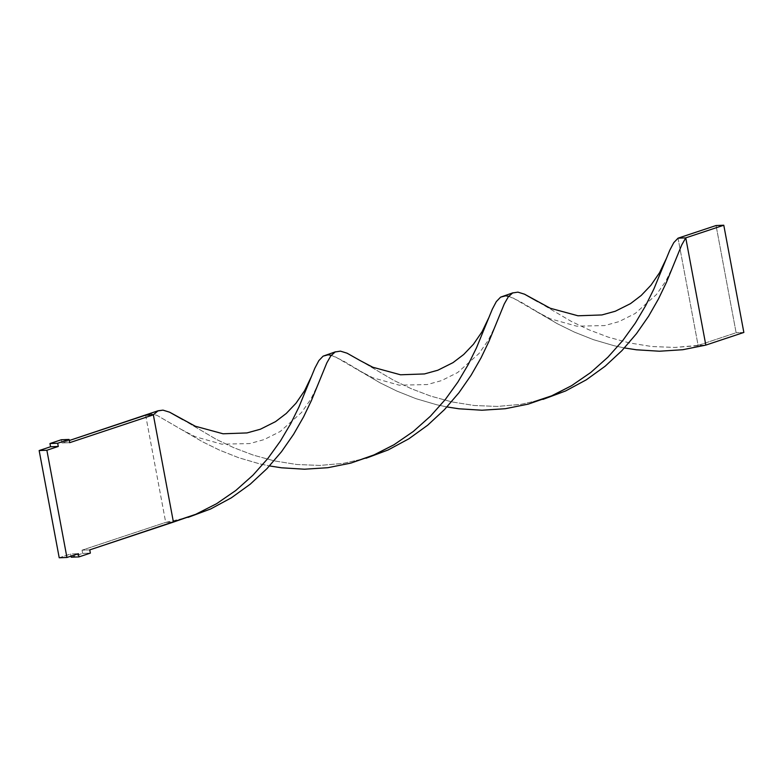 <?xml version="1.0" encoding="UTF-8"?>
<svg xmlns="http://www.w3.org/2000/svg" width="783" height="783" viewBox="0 0 783 783"><rect width="100%" height="100%" fill="white"/><g stroke="black" fill="none" stroke-linecap="round" stroke-linejoin="round"><path stroke-width="0.59" stroke-dasharray="3.92 2.94" d="M59.214 557.77L70.627 553.982L78.349 553.689L70.627 553.982L71.028 556.116L70.627 553.982L59.214 557.77M61.368 439.743L61.965 442.963L69.687 442.669L61.965 442.963L69.286 440.526L61.965 442.963L61.368 439.743M89.751 549.891L82.039 550.185L165.702 522.378L173.415 522.085L165.702 522.378L82.039 550.185L89.751 549.891M90.358 553.111L82.636 553.405L82.039 550.185L82.636 553.405L90.358 553.111M71.224 557.202L82.636 553.405L71.224 557.202M145.628 415.147L165.702 522.378L188.077 517.377L165.702 522.378L145.628 415.147L150.688 413.806L157.06 415.381L202.445 441.739L219.446 450.088L238.512 457.663L259.339 463.771L269.509 465.934L259.339 463.771L238.512 457.663L219.446 450.088L202.445 441.739L157.06 415.381L150.688 413.806L148.29 414.031M360.229 360.62L393.986 380.479L411.369 388.75L430.777 396.12L451.869 401.904L474.224 405.496L497.322 406.436L520.636 404.39L543.01 399.379L520.636 404.39L497.322 406.436L474.224 405.496L451.869 401.904L430.777 396.12L411.369 388.75L393.986 380.479L360.209 360.611M331.268 355.276L342.621 360.523L379.912 382.74L396.912 391.089L415.979 398.674L436.806 404.782L446.976 406.945L436.806 404.782L415.979 398.674L396.912 391.089L379.912 382.74L334.527 356.382L328.155 354.807L325.757 355.032M678.039 238.169L698.103 345.391L674.799 347.437L651.691 346.507L629.336 342.915L608.244 337.13L588.836 329.76L571.453 321.49L537.686 301.612L571.453 321.49L588.836 329.76L608.244 337.13L629.336 342.915L651.691 346.507L674.799 347.437L705.826 345.097L698.103 345.391L736.128 332.746L716.063 225.524L736.128 332.746L698.103 345.391L678.039 238.169M182.762 419.61L216.519 439.478L233.902 447.749L253.31 455.119L274.402 460.903L296.757 464.495L319.856 465.425L343.169 463.379L365.544 458.378L343.169 463.379L319.856 465.425L296.757 464.495L274.402 460.903L253.31 455.119L233.902 447.749L216.519 439.478L182.742 419.6M508.735 296.277L520.088 301.533L557.379 323.741L574.379 332.1L593.445 339.675L614.283 345.783L624.442 347.946L614.283 345.783L593.445 339.675L574.379 332.1L557.379 323.741L511.994 297.383L505.622 295.817L503.224 296.043M743.85 332.452L736.128 332.746L743.85 332.452M178.436 519.912L197.336 513.628M358.35 370.212L372.816 377.758L399.232 385.177L427.215 384.57L441.514 380.616L457.683 372.522L479.01 353.495L488.347 340.145L496.011 324.368M355.903 460.913L374.803 454.629M180.883 429.201L195.349 436.757L221.755 444.167L249.748 443.57L264.047 439.615L280.216 431.511L301.543 412.484L310.88 399.134L318.534 383.367M535.817 311.213L550.283 318.769L576.699 326.178L604.682 325.581L618.981 321.627L635.15 313.523L656.477 294.496L665.814 281.146L673.478 265.368"/><path stroke-width="1.17" d="M78.349 553.689L66.937 557.476L59.214 557.77L39.15 450.548L46.872 450.254L66.937 557.476L59.214 557.77L39.15 450.548L50.562 446.75L58.275 446.457L46.872 450.254L39.15 450.548L50.562 446.75L49.955 443.54L57.678 443.247L58.275 446.457L50.562 446.75L49.955 443.54L61.368 439.743L69.08 439.449L57.678 443.247L49.955 443.54L61.368 439.743L69.08 439.449L69.687 442.669L69.08 439.449L57.678 443.247L58.275 446.457L46.872 450.254L66.937 557.476L78.349 553.689L78.946 556.899L71.224 557.202L78.946 556.899L78.349 553.689M311.311 376.75L304.626 390.668L296.003 403.225L286.265 413.463L275.547 421.626L260.387 429.221L246.968 432.93L223.057 433.782L195.349 426.246L169.598 412.191L162.962 410.135L157.706 410.948L153.351 414.853L158.068 410.781L69.286 440.526L145.628 415.147L153.351 414.853L69.687 442.669L153.351 414.853L173.415 522.085L89.751 549.891L90.358 553.111L78.946 556.899L90.358 553.111L89.751 549.891L195.662 514.353L216.597 503.704L235.8 490.481L252.958 475.203L267.855 458.486L280.422 441.035L290.728 423.613L298.959 406.954L314.854 368.176L318.847 360.611L323.095 356.157L328.155 354.807L331.268 355.276M71.028 556.116L71.224 557.202L71.028 556.116M188.077 517.377L210.696 508.95L231.357 497.812L250.227 484.197L266.993 468.616L281.489 451.722L293.645 434.222L303.569 416.879L311.468 400.426L326.824 362.891L330.817 355.864L335.173 351.959L340.429 351.136L347.065 353.192L360.229 360.62L347.065 353.192L340.429 351.136L335.173 351.959L330.817 355.864L326.824 362.891L311.468 400.426L303.569 416.879L293.645 434.222L281.489 451.722L266.993 468.616L250.227 484.197L231.357 497.812L210.696 508.95L188.077 517.377M543.01 399.379L565.629 390.952L586.291 379.824L605.161 366.209L621.927 350.627L636.422 333.724L648.588 316.234L658.503 298.881L666.402 282.438L681.758 244.893L685.751 237.866L678.039 238.169L673.781 242.622L669.798 250.188L653.893 288.966L645.662 305.624L635.356 323.046L622.788 340.497L607.892 357.214L590.744 372.493L571.531 385.706L552.269 395.63L528.349 404.087L505.299 408.716L481.985 410.223L458.975 408.795L446.976 406.945L458.975 408.795L481.985 410.223L505.299 408.716L528.349 404.087L550.596 396.364L571.531 385.706L590.744 372.493L607.892 357.214L622.788 340.497L635.356 323.046L645.662 305.624L653.893 288.966L669.798 250.188L673.781 242.622L678.039 238.169L716.063 225.524L678.039 238.169L685.751 237.866L681.758 244.893L666.402 282.438L658.503 298.881L648.588 316.234L636.422 333.724L621.927 350.627L605.161 366.209L586.291 379.824L565.629 390.952L543.01 399.379M335.535 351.782L323.095 356.157L318.847 360.611L314.854 368.176L298.959 406.954L290.728 423.613L280.422 441.035L267.855 458.486L252.958 475.203L235.8 490.481L216.597 503.704L195.662 514.353L173.415 522.085L153.351 414.853L145.628 415.147M537.686 301.612L524.532 294.193L517.896 292.137L512.64 292.959L508.284 296.865L504.291 303.892L488.935 341.427L481.036 357.88L471.112 375.223L458.955 392.723L444.46 409.617L427.694 425.198L408.824 438.823L388.162 449.951L366.111 458.212L388.162 449.951L408.824 438.823L427.694 425.198L444.46 409.617L458.955 392.723L471.112 375.223L481.036 357.88L488.935 341.427L504.291 303.892L508.284 296.865L512.64 292.959L517.896 292.137L524.532 294.193L550.283 308.257L577.991 315.784L601.912 314.942L615.321 311.233L630.491 303.638L641.199 295.475L650.937 285.237L659.57 272.68L666.255 258.762M158.068 410.781L162.962 410.135L169.598 412.191L182.762 419.61M705.826 345.097L682.766 349.717L659.462 351.224L636.442 349.795L624.442 347.946L636.442 349.795L659.462 351.224L682.766 349.717L705.826 345.097L685.751 237.866L723.786 225.23L685.751 237.866L705.826 345.097L743.85 332.452L705.826 345.097M513.002 292.783L500.572 297.158L496.314 301.612L492.321 309.177L476.426 347.955L468.195 364.614L457.889 382.045L445.321 399.487L430.425 416.204L413.267 431.492L394.064 444.705L374.803 454.629L350.882 463.086L327.832 467.705L304.518 469.213L281.508 467.794L269.509 465.934L281.508 467.794L304.518 469.213L327.832 467.705L350.882 463.086L373.129 455.354L394.064 444.705L413.267 431.492L430.425 416.204L445.321 399.487L457.889 382.045L468.195 364.614L476.426 347.955L492.321 309.177L496.314 301.612L500.572 297.158L505.622 295.817L508.735 296.277M716.063 225.524L723.786 225.23L743.85 332.452L723.786 225.23L716.063 225.524M533.37 401.924L552.269 395.63M488.778 317.761L482.103 331.669L473.47 344.226L463.732 354.474L453.024 362.627L437.854 370.222L424.445 373.941L400.524 374.783L372.816 367.247L360.209 360.611"/></g></svg>
